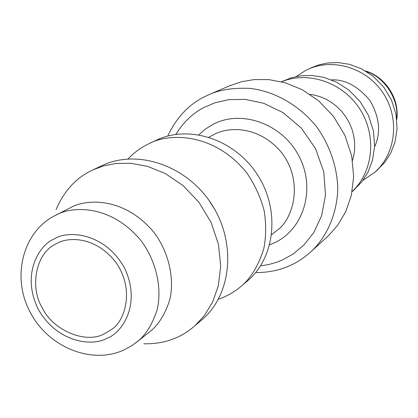 <?xml version="1.0" encoding="UTF-8"?>
<svg xmlns="http://www.w3.org/2000/svg" width="418" height="418" viewBox="0 0 418 418"><rect width="100%" height="100%" fill="white"/><g stroke="black" fill="none" stroke-linecap="round" stroke-linejoin="round"><path stroke-width="0.63" d="M104.218 333.893L111.313 329.619C124.392 322.1 135.604 289.935 115.54 261.945C94.776 235.496 67.157 237.142 56.78 243.475L55.427 244.185C35.744 253.48 29.506 287.312 42.39 308.071C53.091 330.429 85.549 344.108 104.218 333.893M69.618 208.154L69.853 208.033C84.844 198.968 123.785 195.932 154.153 232.622C169.724 253.512 174.593 280.525 169.619 300.276C164.958 314.362 158.563 324.671 150.433 331.218L148.813 332.503M376.482 170.837L384.759 162.419L390.626 153.322L395.015 142.031L397.074 128.833L396.024 114.448L391.473 100.038L383.604 86.949L373.206 76.306L361.424 68.745L349.401 64.304L338.021 62.58L327.822 62.966L319.012 64.832L311.598 67.632L305.292 70.642L296.242 76.557M56.049 209.648C63.808 191.684 75.099 178.925 89.917 171.37L93.109 169.792L103.633 165.883L116.256 163.448L131.022 163.297L147.664 166.38L165.444 173.616L183.079 185.592L198.869 202.187L211.08 222.376L218.473 244.368L220.704 266.094L218.321 285.808L212.438 302.449L204.318 315.668L195.065 325.648C188.784 331.046 182.645 335.006 176.636 337.54C166.991 341.929 156.05 344.014 143.802 343.8M362.996 180.289L374.794 172.279C395.888 153.787 399.963 118.613 383.254 93.298C366.774 67.868 332.895 57.548 307.575 69.519M93.109 169.792L102.326 165.481C137.355 148.839 186.391 165.329 211.262 203.691C236.473 241.897 232.006 293.467 202.787 319.054L200.431 321.066M374.601 146.828C381.143 132.752 379.607 117.348 370.003 100.607C357.97 86.202 345.137 79.284 331.511 79.859M208.619 199.835L214.523 209.005M352.944 190.921L361.69 182.008L367.882 172.357L372.495 160.355L374.622 146.3L373.452 130.965L368.551 115.582L360.133 101.59L349.04 90.199L336.49 82.09L323.704 77.304L311.624 75.428L300.803 75.799L291.471 77.753L281.429 81.74M127.976 158.955L132.83 154.226L137.987 150.109L143.358 146.613L149.08 143.625C167.691 133.457 212.945 131.398 246.5 172.477C254.719 184.401 260.628 197.207 264.218 210.891C266.266 224.471 266.109 237.121 263.753 248.841C258.575 265.211 251.312 277.474 241.97 285.619L237.011 289.637L230.846 293.666L224.837 296.749L218.368 299.278M352.165 191.507C373.3 171.777 376.984 135.5 359.799 108.988C342.823 82.393 308.223 70.694 281.544 81.771M149.08 143.625L156.74 140.04C189.375 124.559 234.503 139.34 257.133 174.249C280.076 209.016 275.598 256.307 248.386 280.144L246.192 282.019M352.515 160.465L353.931 154.817L354.668 148.719L354.626 142.287L353.722 135.672L351.914 129.058L349.213 122.641L345.686 116.612L341.443 111.146L336.636 106.381L331.437 102.389L326.019 99.218L320.543 96.856L315.151 95.247L309.952 94.316M213.682 134.758L213.875 134.659C226.29 127.229 257.854 124.219 281.57 152.565C304.685 182.629 292.292 220.657 276.674 230.663L275.342 231.729M198.89 134.784L205.468 129.052L212.887 124.418C241.594 109.072 282.699 123.89 299.173 156.546C316.081 188.988 303.651 229.717 274.072 242.973L269.709 244.77M175.842 134.403C183.46 122.15 192.881 113.147 204.104 107.395L215.197 102.697L228.897 99.641L245.256 99.385L263.789 103.309L283.195 112.693L301.294 128.049L315.496 148.542L323.772 171.892L325.507 195.154L321.594 215.834L313.761 232.57L303.818 245.131L293.19 253.966L282.767 259.818L276.868 262.196L268.946 264.479L260.513 265.895M326.097 237.873L328.82 235.381L337.843 225.051L345.691 211.743L351.345 195.399L353.665 176.443L351.674 155.893L344.887 135.317L333.606 116.507L318.877 101.01L302.219 89.713L285.165 82.748L268.926 79.629L254.259 79.572L241.494 81.729L229.754 85.742M167.702 136.069C176.229 118.095 188.121 105.174 203.378 97.3L209.888 94.217C220.375 89.661 233.584 87.712 249.52 88.365C271.23 90.554 297.532 102.922 316.766 126.936C330.189 145.741 337.462 168.182 337.786 189.401C336.636 217.182 325.042 238.072 312.178 250.591C304.665 257.488 297.323 262.452 290.149 265.493C279.955 270.211 268.45 272.583 255.633 272.609M106.58 338.397C94.186 346.088 58.123 344.265 38.184 309.116C20.487 272.86 40.468 243.861 54.397 238.934C66.284 230.637 103.575 231.112 124.381 267.692C142.449 305.553 120.556 334.228 106.58 338.397M366.701 71.677C383.719 76.666 399.133 98.925 396.619 118.189M54.988 215.61L54.962 215.62C23.063 231.593 11.302 276.596 29.887 311.656C47.783 347.05 91.448 364.919 123.718 350.054L130.923 346.229L137.611 341.428C145.877 334.776 152.366 324.274 157.074 309.91C162.095 289.763 157.069 262.164 141.148 240.789C110.112 203.247 70.454 206.262 55.223 215.489L69.853 208.033M136.064 342.661L150.433 331.218M365.551 70.982C385.553 76.86 399.723 98.815 396.776 119.517M378.17 169.4L374.794 172.279M202.787 319.054L195.065 325.648M354.73 189.401L352.149 191.601M248.386 280.144L241.97 285.619M213.875 134.659L208.901 137.193M276.674 230.663L271.663 234.655M328.82 235.381L312.178 250.591M230.679 85.35L209.888 94.217"/></g></svg>
